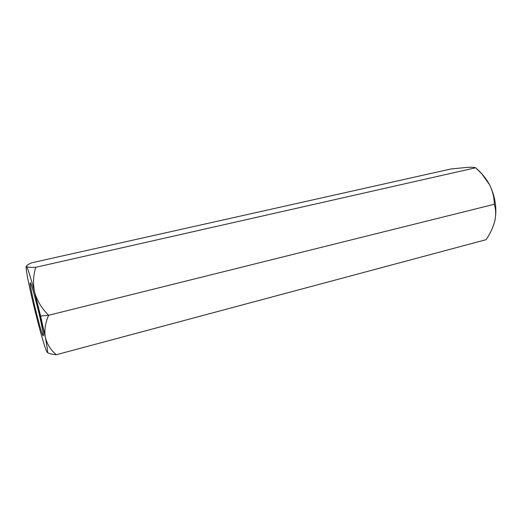 <?xml version="1.0" encoding="UTF-8"?>
<svg xmlns="http://www.w3.org/2000/svg" width="522" height="522" viewBox="0 0 522 522"><rect width="100%" height="100%" fill="white"/><g stroke="black" fill="none" stroke-linecap="round" stroke-linejoin="round"><path stroke-width="0.78" d="M38.517 324.58L38.517 324.567C34.733 310.114 31.509 296.548 28.847 283.877L28.847 283.864C26.72 273.554 25.839 267.747 26.217 266.461L26.563 266.572C27.888 268.608 30.622 277.332 34.772 292.751C32.827 284.216 33.14 275.733 35.711 267.303C30.524 267.571 27.47 267.329 26.563 266.572L26.602 265.874C27.274 265.032 28.958 264.015 31.646 262.814C27.94 264.439 26.25 265.691 26.563 266.572C27.47 267.329 30.524 267.571 35.711 267.303C33.14 275.733 32.827 284.216 34.772 292.751L40.605 316.032L48.644 315.275C41.982 308.756 37.356 301.246 34.772 292.751C37.356 301.246 41.982 308.756 48.644 315.275L494.301 204.272C494.275 197.753 492.696 191.241 489.564 184.742C486.093 178.407 481.447 172.756 475.627 167.777C474.452 167.314 471.751 167.177 467.529 167.36L450.891 168.978L31.646 262.814L450.891 168.978L467.523 167.36C471.751 167.177 474.452 167.314 475.627 167.777L35.711 267.303L475.627 167.777L481.878 173.911L489.564 184.742C492.696 191.241 494.275 197.753 494.301 204.272L48.644 315.275C45.29 322.922 44.181 330.256 45.31 337.271C47.065 344.2 50.725 350.014 56.291 354.732L486.132 239.663L56.291 354.732C50.725 350.014 47.065 344.2 45.31 337.271C44.181 330.256 45.29 322.922 48.644 315.275L40.605 316.032L45.31 337.271C47.352 347.502 48.011 352.559 47.293 352.441L46.739 351.619C45.029 347.822 42.289 338.804 38.517 324.567L38.511 324.553M483.091 175.248L489.564 184.742C495.443 197.009 497.185 209.12 494.791 221.054L494.549 222.007C492.807 228.003 489.995 233.889 486.132 239.663C490.223 233.569 493.114 227.37 494.791 221.054C496.076 214.901 495.913 209.302 494.301 204.272C495.913 209.302 496.076 214.901 494.791 221.054C497.185 209.12 495.443 197.009 489.564 184.742L482.034 174.087M47.293 352.441L48.076 352.879C49.864 353.786 52.605 354.405 56.291 354.732M46.739 351.619C48.213 354.366 47.737 349.583 45.31 337.271L34.772 292.751C30.622 277.332 27.888 268.608 26.563 266.572C25.565 265.828 26.328 271.597 28.847 283.877C31.509 296.548 34.733 310.114 38.517 324.567C42.289 338.804 45.029 347.822 46.739 351.619M42.876 335.339C42.041 334.413 39.267 324.553 34.563 305.768C30.648 288.235 29.304 280.751 30.537 283.309C31.176 283.315 34.021 293.344 39.052 313.396C43.659 333.029 43.822 337.662 42.876 335.339L43.274 335.711C43.887 335.424 42.014 326.08 37.669 307.673C33.382 291.198 31.007 283.081 30.537 283.309L30.393 283.159C29.441 281.847 30.981 290.017 35.02 307.673C39.496 325.343 42.112 334.563 42.876 335.339L43.319 334.648L42.876 335.339M26.217 266.461L26.602 265.874"/></g></svg>
